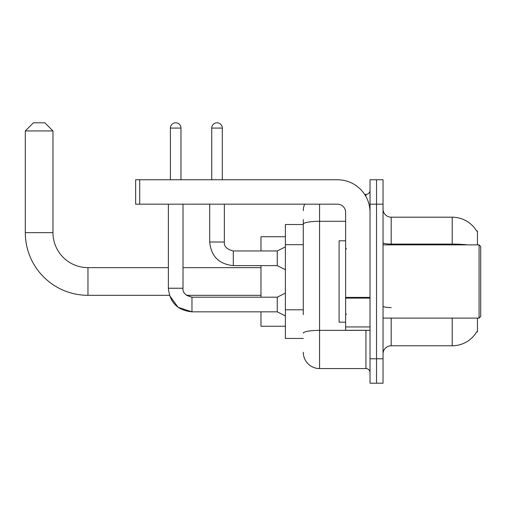 <?xml version="1.0" encoding="UTF-8"?>
<svg xmlns="http://www.w3.org/2000/svg" width="506" height="506" viewBox="0 0 506 506"><rect width="100%" height="100%" fill="white"/><g stroke="black" fill="none" stroke-linecap="round" stroke-linejoin="round"><path stroke-width="0.76" d="M477.443 244.86L477.443 231.027L476.646 231.027M477.443 318.103L477.443 331.936L476.791 331.696A28.481 28.481 0 0 1 452.219 345.775A28.481 28.481 0 0 0 476.646 331.936M303.29 239.806L303.29 219.636L303.29 224.519L285.39 224.519L285.39 338.451L303.29 338.451M391.182 318.103L391.182 345.775A8.14 8.14 0 0 0 383.042 353.909A8.14 8.14 0 0 1 391.182 345.775L452.219 345.775L452.219 318.103M376.534 358.792L376.534 383.206L383.042 383.206L383.042 358.792L376.534 358.792L376.534 383.206L370.025 383.206L370.025 358.792L376.534 358.792L376.534 204.171L376.534 358.792M370.025 358.792L370.025 179.756L376.534 179.756L376.534 204.171L376.534 179.756L383.042 179.756L383.042 358.792M467.474 244.86A28.481 4.946 180 0 0 452.219 244.094L452.219 217.194A28.481 28.481 0 0 1 476.703 231.128A28.481 28.481 0 0 0 452.219 217.194L391.182 217.194A8.14 8.14 0 0 1 383.042 209.054A8.14 8.14 0 0 0 391.182 217.194L391.182 244.86M303.29 314.675L303.29 219.636M319.571 204.171L319.571 368.558L365.952 368.558L365.952 330.31M364.655 194.405L365.952 194.405A4.067 4.067 0 0 0 370.025 190.338M370.025 372.631A4.067 4.067 0 0 0 365.952 368.558M303.29 210.686A16.274 16.274 0 0 1 304.65 204.171M319.571 368.558A16.274 16.274 0 0 1 303.29 352.284M285.39 293.119L277.25 297.186L277.25 311.835L191.964 311.835L178.055 307.3L169.453 295.314L87.962 295.314A62.662 62.662 0 0 1 25.3 232.652L25.3 130.934L33.44 122.794L44.832 122.794L52.972 130.934L25.3 130.934M87.962 295.314L87.962 267.649A34.996 34.996 0 0 1 52.972 232.652L52.972 130.934M260.976 265.612L260.976 297.186M260.976 311.835L260.976 326.243L285.39 326.243M285.39 236.726L260.976 236.726L260.976 250.963M170.402 179.756L170.402 128.081A5.288 5.288 0 0 1 175.69 122.794A5.288 5.288 0 0 1 180.977 128.081L180.977 179.756M168.365 204.171L168.365 288.237L183.014 288.237L183.014 204.171M211.742 179.756L211.742 128.081A5.288 5.288 0 0 1 217.03 122.794A5.288 5.288 0 0 1 222.317 128.081L222.317 179.756M285.39 269.685L277.25 265.612L277.25 250.963L285.39 246.896M209.705 204.171L209.705 242.013L224.354 242.013L224.354 204.171M370.025 330.31L345.611 330.31L345.611 297.401L370.025 297.401L370.025 212.311A32.555 32.555 0 0 0 337.47 179.756L139.719 179.756L139.719 204.171L337.47 204.171A8.14 8.14 0 0 1 345.611 212.311L345.611 297.401M139.719 204.171L135.652 204.171L135.652 179.756L139.719 179.756M479.074 244.86L480.7 246.492L480.7 316.478L479.074 318.103L479.074 244.86L383.042 244.86M345.611 240.793L339.102 240.793L339.102 322.17L345.611 322.17M303.29 244.689L285.39 244.689M303.29 309.792L285.39 309.792M452.219 244.86L452.219 244.094L391.182 244.094A8.14 1.41 -0 0 1 383.042 242.678M383.042 204.171L370.025 204.171M391.182 307.566A8.14 1.41 0 0 1 383.042 306.155M367.369 330.31A4.067 0.708 0 0 1 365.952 330.355L319.571 330.355A16.274 2.827 180 0 0 303.29 333.182M303.29 224.133A16.274 2.827 180 0 1 319.571 221.305L345.611 221.305M365.952 196.549L365.952 194.405M25.3 232.652L52.972 232.652M168.365 288.237C169.782 302.556 177.65 310.425 191.964 311.835L191.964 297.186L186.486 295.314L260.976 295.314M170.402 128.081L180.977 128.081M277.25 265.612L233.304 265.612C218.99 264.202 211.122 256.333 209.705 242.013C211.122 256.333 218.99 264.202 233.304 265.612L233.304 250.963C226.846 249.338 223.861 246.352 224.354 242.013C223.861 246.352 226.846 249.338 233.304 250.963L277.25 250.963M211.742 128.081L222.317 128.081M370.025 298.11L345.611 298.11M345.611 326.946L370.025 326.946M260.976 267.649L183.014 267.649M168.365 267.649L87.962 267.649M277.25 311.835L285.39 315.908M183.014 288.237C182.521 292.576 185.506 295.561 191.964 297.186L277.25 297.186M383.042 318.103L479.074 318.103M346.427 248.933L345.611 248.117M346.427 314.036L345.611 314.846"/></g></svg>

